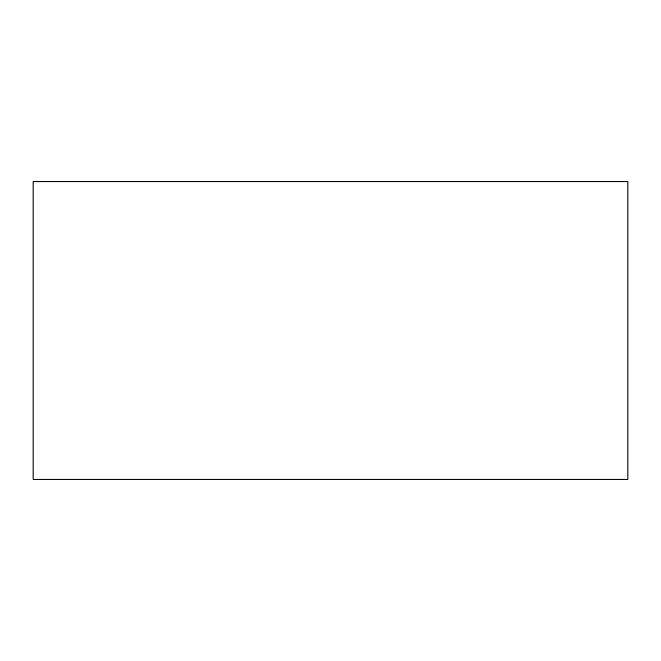 <?xml version="1.0" encoding="UTF-8"?>
<svg xmlns="http://www.w3.org/2000/svg" width="661" height="661" viewBox="0 0 661 661"><rect width="100%" height="100%" fill="white"/><g stroke="black" fill="none" stroke-linecap="round" stroke-linejoin="round"><path stroke-width="0.99" d="M627.95 181.775L33.05 181.775L33.05 479.225L627.95 479.225L627.95 181.775"/></g></svg>
